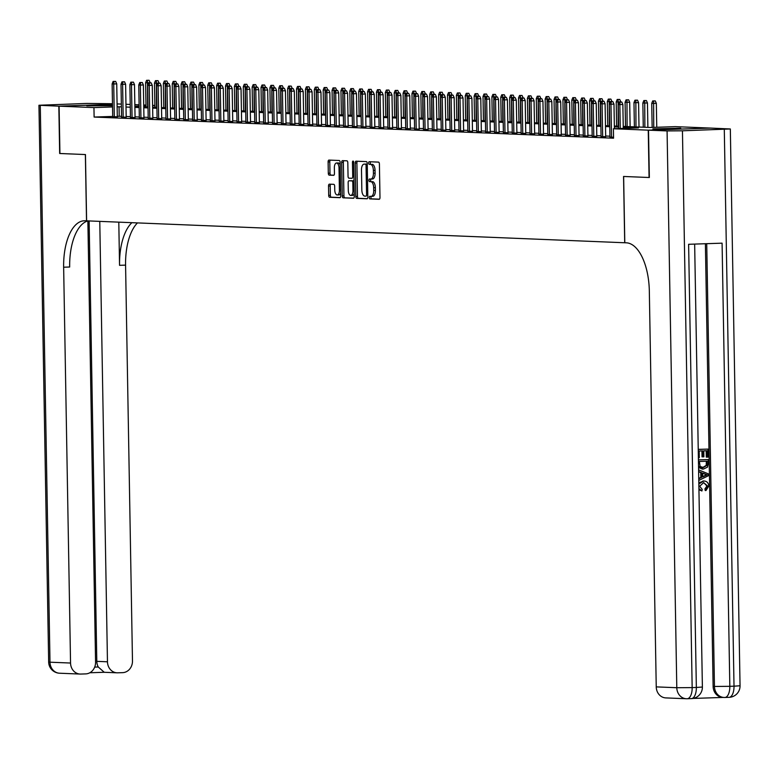 <?xml version="1.0" encoding="UTF-8"?>
<svg xmlns="http://www.w3.org/2000/svg" width="779" height="779" viewBox="0 0 779 779"><rect width="100%" height="100%" fill="white"/><g stroke="black" fill="none" stroke-linecap="round" stroke-linejoin="round"><path stroke-width="1.17" d="M369.256 197.584A1.305 0.613 -91.9 0 0 369.889 198.908L379.149 199.288A1.86 0.867 -91.9 0 0 379.178 199.288A1.86 0.867 -91.9 0 0 379.986 197.457L379.402 163.999A1.86 0.867 -91.9 0 0 378.506 162.11L369.246 161.73A1.305 0.613 -91.9 0 0 369.217 161.73A1.305 0.613 -91.9 0 0 368.652 163.006A1.305 0.613 -91.9 0 0 369.285 164.33L370.483 164.379A5.95 2.785 -91.9 0 1 373.375 170.445L373.423 173.23A5.95 2.785 -91.9 0 1 370.843 179.063A5.95 2.785 -91.9 0 1 370.746 179.063L369.548 179.014A1.305 0.613 -91.9 0 0 369.519 179.014A1.305 0.613 -91.9 0 0 368.954 180.29A1.305 0.613 -91.9 0 0 369.587 181.614L370.785 181.663A5.95 2.785 -91.9 0 1 373.677 187.729L373.725 190.514A5.95 2.785 -91.9 0 1 371.145 196.357A5.95 2.785 -91.9 0 1 371.047 196.357L369.85 196.308A1.305 0.613 -91.9 0 0 369.821 196.308A1.305 0.613 -91.9 0 0 369.256 197.584M371.271 196.347A1.305 0.613 -91.9 0 0 370.931 197.525A1.305 0.613 -91.9 0 0 371.564 198.849L379.461 199.171M370.658 161.789A1.305 0.613 -91.9 0 0 370.327 162.947A1.305 0.613 -91.9 0 0 370.96 164.272L370.483 164.379M372.158 164.32A5.95 2.785 -91.9 0 1 375.05 170.387L375.098 173.172A5.95 2.785 -91.9 0 1 372.508 179.004A5.95 2.785 -91.9 0 1 372.411 179.004L370.94 179.063A1.305 0.613 -91.9 0 0 370.629 180.231A1.305 0.613 -91.9 0 0 371.262 181.565L370.785 181.663M112.507 105.71L86.829 105.847L112.497 105.097M680.729 128.204L671.245 129.022L652.89 128.895L680.729 128.204M329.371 184.165A1.86 0.867 -91.9 0 0 329.342 184.165A1.86 0.867 -91.9 0 0 328.534 185.986L328.699 195.373A1.86 0.867 -91.9 0 0 329.605 197.262L339.887 197.681A1.86 0.867 -91.9 0 0 339.917 197.681A1.86 0.867 -91.9 0 0 340.725 195.86L340.141 162.402A1.86 0.867 -91.9 0 0 339.235 160.503L328.952 160.085A1.86 0.867 -91.9 0 0 328.923 160.085A1.86 0.867 -91.9 0 0 328.115 161.915L328.31 173.25A1.86 0.867 -91.9 0 0 329.215 175.148L333.616 175.324A1.86 0.867 -91.9 0 0 333.646 175.324A1.86 0.867 -91.9 0 0 334.454 173.503L334.357 167.875A4.976 2.327 -91.9 0 1 336.518 162.996A4.976 2.327 -91.9 0 1 339.021 168.069L339.41 190.095A4.976 2.327 -91.9 0 1 337.239 194.974A4.976 2.327 -91.9 0 1 334.746 189.91L334.678 186.23A1.86 0.867 -91.9 0 0 333.772 184.341L329.371 184.165M667.077 130.921L682.443 130.804L692.161 687.604L676.795 687.721A11.373 10.039 92.3 0 0 686.377 698.744L665.821 697.906A11.373 10.039 -87.7 0 1 656.239 686.883L676.795 687.721L667.077 130.921L648.518 130.171L649.345 177.515L623.551 176.463L624.709 242.756L86.615 220.837L85.456 154.554L59.925 153.512L59.097 106.168L112.478 104.367M649.073 177.505L648.245 130.161L613.394 128.739L638.507 127.892L623.258 127.269M112.692 116.431L94.113 117.054L613.56 138.204L613.394 128.739M94.113 117.054L93.947 107.59L59.097 106.168M355.808 196.474A1.86 0.867 -91.9 0 0 356.704 198.372L366.997 198.791A1.86 0.867 -91.9 0 0 367.026 198.791A1.86 0.867 -91.9 0 0 367.834 196.97L367.25 163.502A1.86 0.867 -91.9 0 0 366.344 161.613L356.061 161.195A1.86 0.867 -91.9 0 0 356.032 161.195A1.86 0.867 -91.9 0 0 355.224 163.015L355.808 196.474L357.473 196.415A1.86 0.867 -91.9 0 0 358.379 198.314L367.308 198.674M353.442 198.236L343.159 197.817A1.86 0.867 -91.9 0 1 342.254 195.928L341.669 162.46A1.86 0.867 -91.9 0 1 342.478 160.64A1.86 0.867 -91.9 0 1 342.507 160.64L346.908 160.815A1.86 0.867 -91.9 0 1 347.814 162.714L348.047 176.288A1.86 0.867 -91.9 0 0 348.953 178.177L351.874 178.294A1.86 0.867 -91.9 0 0 351.904 178.294A1.86 0.867 -91.9 0 0 352.712 176.473L352.468 162.344A1.305 0.613 -91.9 0 1 353.033 161.068A1.305 0.613 -91.9 0 1 353.685 162.392L354.279 196.415A1.86 0.867 -91.9 0 1 353.471 198.236A1.86 0.867 -91.9 0 1 353.442 198.236L353.5 198.236M609.947 136.977L613.55 137.25M601.067 136.617L605.673 136.676M592.186 136.247L596.802 136.306M583.305 135.887L587.921 135.945M574.425 135.527L579.04 135.585M565.544 135.166L570.16 135.225M556.664 134.806L561.279 134.864M547.783 134.446L552.399 134.504M538.912 134.085L543.518 134.144M530.032 133.725L534.637 133.784M521.151 133.355L525.767 133.413M512.27 132.995L516.886 133.053M503.39 132.634L508.005 132.693M494.509 132.274L499.125 132.333M485.629 131.914L490.244 131.972M476.748 131.554L481.364 131.612M467.877 131.193L472.483 131.252M458.997 130.823L463.602 130.882M450.116 130.463L454.732 130.521M441.235 130.103L445.851 130.161M432.355 129.742L436.97 129.801M423.474 129.382L428.09 129.441M414.594 129.022L419.209 129.08M405.713 128.662L410.329 128.72M396.842 128.301L401.448 128.36M387.961 127.931L392.567 127.99M379.081 127.571L383.687 127.629M370.2 127.211L374.816 127.269M361.32 126.85L365.935 126.909M352.439 126.49L357.055 126.549M343.558 126.13L348.174 126.188M334.678 125.77L339.293 125.828M325.797 125.4L330.413 125.458M316.926 125.039L321.532 125.098M308.046 124.679L312.652 124.737M299.165 124.319L303.781 124.377M290.285 123.958L294.9 124.017M281.404 123.598L286.02 123.657M272.523 123.238L277.139 123.296M263.643 122.878L268.258 122.936M254.762 122.507L259.378 122.566M245.891 122.147L250.497 122.206M237.011 121.787L241.617 121.845M228.13 121.427L232.746 121.485M219.25 121.066L223.865 121.125M210.369 120.706L214.985 120.764M201.488 120.346L206.104 120.404M192.608 119.985L197.223 120.044M183.727 119.615L188.343 119.674M174.856 119.255L179.462 119.314M165.976 118.895L170.582 118.953M157.095 118.535L161.711 118.593M148.214 118.174L152.83 118.233M139.334 117.814L143.949 117.872M130.453 117.454L135.069 117.512M121.573 117.084L126.188 117.142M609.928 136.189L605.663 136.013M601.047 135.828L596.782 135.653M592.167 135.468L587.911 135.293M583.296 135.108L579.031 134.933M574.415 134.748L570.15 134.572M565.535 134.377L561.269 134.212M556.654 134.017L552.389 133.842M547.773 133.657L543.508 133.482M538.893 133.297L534.628 133.121M530.012 132.936L525.747 132.761M521.132 132.576L516.866 132.401M512.261 132.216L507.996 132.041M503.38 131.855L499.115 131.68M494.499 131.485L490.234 131.32M485.619 131.125L481.354 130.95M476.738 130.765L472.473 130.59M467.858 130.405L463.593 130.229M458.977 130.044L454.712 129.869M450.096 129.684L445.831 129.509M441.226 129.324L436.961 129.148M432.345 128.954L428.08 128.788M423.464 128.593L419.199 128.428M414.584 128.233L410.319 128.058M405.703 127.873L401.438 127.698M396.823 127.513L392.558 127.337M387.942 127.152L383.677 126.977M379.061 126.792L374.796 126.617M370.181 126.432L365.926 126.256M361.31 126.062L357.045 125.896M352.429 125.701L348.164 125.526M343.549 125.341L339.284 125.166M334.668 124.981L330.403 124.806M325.788 124.621L321.523 124.445M316.907 124.26L312.642 124.085M308.026 123.9L303.761 123.725M299.146 123.53L294.89 123.364M290.275 123.17L286.01 123.004M281.394 122.809L277.129 122.634M272.514 122.449L268.249 122.274M263.633 122.089L259.368 121.913M254.752 121.728L250.487 121.553M245.872 121.368L241.607 121.193M236.991 121.008L232.726 120.833M228.111 120.638L223.855 120.472M219.24 120.278L214.975 120.102M210.359 119.917L206.094 119.742M201.479 119.557L197.214 119.382M192.598 119.197L188.333 119.021M183.717 118.836L179.452 118.661M174.837 118.476L170.572 118.301M165.956 118.116L161.691 117.941M157.076 117.746L152.811 117.58M148.205 117.386L143.94 117.21M139.324 117.025L135.059 116.85M130.444 116.665L126.179 116.49M121.563 116.305L117.298 116.275M112.692 116.723L117.308 116.782M624.709 242.756L626.306 242.814A47.373 22.172 88.1 0 1 649.326 291.064L656.239 686.883M710.185 128.087L648.245 130.161M117.084 103.919L121.349 104.084M125.964 104.279L130.229 104.444M134.845 104.639L139.11 104.814M143.725 104.999L145.985 105.087M152.606 105.36L154.865 105.457M623.239 126.393L650.222 127.493L675.325 126.646L710.185 128.068M134.874 106.509L139.139 106.684M143.755 106.869L148.02 107.044M152.635 107.229L156.9 107.405M161.516 107.59L165.781 107.765M170.397 107.96L174.662 108.125M179.277 108.32L183.532 108.495M188.148 108.68L192.413 108.856M197.029 109.041L201.294 109.216M205.909 109.401L210.174 109.576M214.79 109.761L219.055 109.936M223.67 110.121L227.935 110.297M232.551 110.491L236.816 110.657M241.432 110.852L245.697 111.027M250.312 111.212L254.577 111.387M259.183 111.572L263.448 111.748M268.064 111.933L272.329 112.108M276.944 112.293L281.209 112.468M285.825 112.653L290.09 112.828M294.705 113.013L298.97 113.189M303.586 113.383L307.851 113.549M312.467 113.744L316.732 113.919M321.347 114.104L325.612 114.279M330.228 114.464L334.483 114.64M339.099 114.825L343.364 115M347.979 115.185L352.244 115.36M356.86 115.545L361.125 115.72M365.74 115.915L370.006 116.081M374.621 116.275L378.886 116.441M383.502 116.636L387.767 116.811M392.382 116.996L396.647 117.171M401.263 117.356L405.518 117.532M410.134 117.717L414.399 117.892M419.014 118.077L423.279 118.252M427.895 118.437L432.16 118.612M436.776 118.807L441.041 118.973M445.656 119.168L449.921 119.343M454.537 119.528L458.802 119.703M463.417 119.888L467.682 120.063M472.298 120.248L476.553 120.424M481.169 120.609L485.434 120.784M490.049 120.969L494.314 121.144M498.93 121.329L503.195 121.505M507.811 121.699L512.076 121.865M516.691 122.06L520.956 122.235M525.572 122.42L529.837 122.595M534.452 122.78L538.717 122.955M543.333 123.14L547.598 123.316M552.204 123.501L556.469 123.676M561.084 123.861L565.35 124.036M569.965 124.231L574.23 124.397M578.846 124.591L583.111 124.767M587.726 124.952L591.991 125.127M596.607 125.312L600.872 125.487M605.487 125.672L609.753 125.847M614.368 126.032L618.633 126.208M154.875 105.525L152.606 105.603M146.004 105.827L143.735 105.905M139.129 106.061L134.874 106.207M121.397 106.83L117.132 106.801M112.527 106.957L93.947 107.59M618.643 127.084L614.378 126.909M609.762 126.724L605.497 126.549M600.882 126.364L596.617 126.188M592.001 125.994L587.746 125.828M583.13 125.633L578.865 125.458M574.25 125.273L569.985 125.098M565.369 124.913L561.104 124.737M556.488 124.552L552.223 124.377M547.608 124.192L543.343 124.017M538.727 123.832L534.462 123.657M529.847 123.462L525.582 123.296M520.966 123.101L516.711 122.926M512.095 122.741L507.83 122.566M503.215 122.381L498.95 122.206M494.334 122.021L490.069 121.845M485.453 121.66L481.188 121.485M476.573 121.3L472.308 121.125M467.692 120.94L463.427 120.764M458.812 120.57L454.547 120.404M449.931 120.209L445.666 120.034M441.06 119.849L436.795 119.674M432.179 119.489L427.914 119.314M423.299 119.129L419.034 118.953M414.418 118.768L410.153 118.593M405.538 118.408L401.273 118.233M396.657 118.038L392.392 117.872M387.776 117.678L383.511 117.512M378.896 117.317L374.631 117.142M370.025 116.957L365.76 116.782M361.144 116.597L356.879 116.422M352.264 116.237L347.999 116.061M343.383 115.876L339.118 115.701M334.503 115.516L330.238 115.341M325.622 115.146L321.357 114.98M316.741 114.786L312.476 114.61M307.861 114.425L303.596 114.25M298.98 114.065L294.725 113.89M290.109 113.705L285.844 113.53M281.229 113.345L276.964 113.169M272.348 112.984L268.083 112.809M263.468 112.624L259.203 112.449M254.587 112.254L250.322 112.088M245.706 111.894L241.441 111.718M236.826 111.533L232.561 111.358M227.945 111.173L223.69 110.998M219.074 110.813L214.809 110.637M210.194 110.452L205.929 110.277M201.313 110.092L197.048 109.917M192.432 109.722L188.167 109.557M183.552 109.362L179.287 109.187M174.671 109.002L170.406 108.826M165.791 108.641L161.526 108.466M156.91 108.281L152.645 108.106M148.039 107.921L143.774 107.745M139.159 107.56L134.894 107.385M130.278 107.2L126.013 107.025M119.226 116.207L119.06 106.742M371.242 196.347L372.713 196.298A5.95 2.785 -91.9 0 0 372.81 196.298A5.95 2.785 -91.9 0 0 375.4 190.465L373.725 190.514M372.459 181.614A5.95 2.785 -91.9 0 1 375.351 187.671L375.4 190.465M357.425 161.243A1.86 0.867 -91.9 0 0 356.889 162.957L357.473 196.415M365.984 196.152A1.305 0.613 -91.9 0 0 366.013 196.152A1.305 0.613 -91.9 0 0 366.578 194.867L366.062 165.499A1.305 0.613 -91.9 0 0 365.429 164.174L364.163 164.126A5.95 2.785 -91.9 0 0 364.066 164.126A5.95 2.785 -91.9 0 0 361.485 169.958L361.836 190.037A5.95 2.785 -91.9 0 0 364.728 196.094L365.984 196.152M367.26 164.165A1.305 0.613 -91.9 0 0 367.104 164.116L365.429 164.174M365.643 164.067A5.95 2.785 -91.9 0 1 365.74 164.067A5.95 2.785 -91.9 0 1 365.838 164.067L367.104 164.116M353.754 198.129L343.159 197.817M343.87 160.698A1.86 0.867 -91.9 0 0 343.344 162.402L343.928 195.87A1.86 0.867 -91.9 0 0 344.824 197.759M348.291 190.368A4.976 2.327 -91.9 0 0 350.793 195.432A4.976 2.327 -91.9 0 0 352.955 190.553L352.819 182.792A1.86 0.867 -91.9 0 0 351.913 180.903L349.002 180.777A1.86 0.867 -91.9 0 0 348.963 180.777A1.86 0.867 -91.9 0 0 348.155 182.607L348.291 190.368M350.793 195.432L352.468 195.373A4.976 2.327 -91.9 0 0 354.231 193.435M354.007 181.088A1.86 0.867 -91.9 0 0 353.588 180.845L351.913 180.903M350.608 180.728A1.86 0.867 -91.9 0 1 350.638 180.728A1.86 0.867 -91.9 0 0 350.638 180.728L353.588 180.845M337.239 194.974L338.914 194.916A4.976 2.327 -91.9 0 0 340.676 192.978M340.189 165.041A4.976 2.327 -91.9 0 0 338.193 162.947L336.518 162.996M330.315 160.143A1.86 0.867 -91.9 0 0 329.79 161.857L329.984 173.191A1.86 0.867 -91.9 0 0 330.89 175.09L333.928 175.217M330.734 184.214A1.86 0.867 -91.9 0 0 330.208 185.928L330.374 195.315A1.86 0.867 -91.9 0 0 331.279 197.214L340.199 197.574M655.266 100.9L652.705 100.919L655.266 100.9L656.337 103.354L651.731 103.393L652.15 127.425M653.6 100.958L653.747 127.376M656.337 103.354L656.755 127.269M651.731 103.393L652.705 100.919M623.278 128.408L622.859 104.483L619.85 104.59L620.269 128.506M620.123 102.088L621.798 102.03L619.227 102.049L620.123 102.088L619.85 104.59L618.253 104.522L618.672 128.564M622.859 104.483L621.798 102.03M619.227 102.049L618.253 104.522M698.841 484.032L703.622 481.013C706.709 480.984 708.432 482.678 708.793 486.077L705.949 490.556L705.618 488.969L707.634 486.047L703.661 482.62L699.649 486.271L702.22 489.378L701.918 490.984L698.948 489.679M698.821 482.805L703.797 481.013M705.949 490.556L705.238 490.527L704.907 488.939L706.923 486.018L703.729 482.62M698.744 478.384L700.847 477.43L700.759 472.59L698.627 471.772M698.237 449.366L708.014 449.094L708.15 457.107L706.29 457.117L706.173 450.759M706.991 457.146L706.884 450.729L703.797 450.837L703.895 456.806L702.736 456.854L702.025 456.825L701.928 450.905M692.95 698.442L723.029 697.429M687.409 698.734L691.216 698.607A11.373 5.317 -91.9 0 0 691.401 698.607L687.224 698.744A11.373 5.317 88.1 0 1 687.029 698.744A11.373 10.039 92.3 0 1 686.377 698.744A11.373 11.373 0 0 0 687.224 698.744A11.373 5.317 88.1 0 0 692.161 687.604L696.348 687.458L688.617 244.294L722.084 243.165L729.826 686.328L714.45 686.445A11.373 10.039 92.3 0 0 724.032 697.468L722.698 697.419A11.373 10.039 -87.7 0 1 713.126 686.396L714.45 686.445L706.728 243.681M705.394 243.73L713.126 686.396M702.434 469.046L698.559 467.517M698.422 459.853L708.199 459.581L708.267 463.466L707.468 467.157L703.398 469.075L698.529 466.173M649.345 177.515L623.638 176.473L624.797 242.756M682.443 130.804L730.332 128.973L710.448 128.077L648.518 130.171M702.736 456.854L702.639 450.875L699.162 450.992L699.279 457.692L698.383 457.721M698.237 449.425L708.014 449.094M698.422 459.912L708.199 459.581M699.338 461.48L700.136 466.485L703.388 467.468L706.933 465.414L707.069 461.226L699.338 461.48M702.785 467.468L706.222 465.384L706.358 461.246M706.933 465.414L706.222 465.384M707.108 463.524L706.397 463.495M698.753 478.734L701.558 477.459L701.47 472.619L698.627 471.529M698.597 469.844L708.452 473.905L708.481 475.706L698.782 480.429M705.433 474.129L702.639 473.057L702.707 476.943L707.303 474.839L702.639 473.301M701.47 472.619L700.759 472.59M701.558 477.459L700.847 477.43M702.697 476.592L706.592 474.81L704.722 474.099M707.303 474.839L706.592 474.81M707.634 486.047L706.923 486.018M705.618 488.969L704.907 488.939M703.456 480.994L702.911 480.984M701.918 490.984L698.929 488.579M59.925 153.492L85.369 154.554L86.527 220.837L85.018 220.778A47.373 22.172 -91.9 0 0 84.239 220.769A47.373 22.172 -91.9 0 0 63.644 267.216L70.548 663.036A11.373 10.039 92.3 0 0 80.13 674.059A11.373 10.039 92.3 0 0 80.792 674.059L85.729 673.893A11.373 10.039 92.3 0 0 95.574 662.189L87.871 220.924M112.468 103.724L86.839 103.432L38.95 105.262L58.834 106.158L59.662 153.502M112.478 104.347L58.834 106.158M99.77 221.372L107.463 661.79A11.373 10.039 92.3 0 0 117.035 672.813A11.373 10.039 92.3 0 0 117.697 672.813L122.634 672.647A11.373 10.039 92.3 0 0 132.479 660.943L125.575 265.123A47.373 22.172 -91.9 0 1 137.464 222.911M131.885 222.687A47.373 22.172 -91.9 0 0 119.547 265.327L118.797 222.151M94.687 667.106L98.251 666.99A11.373 10.039 -87.7 0 1 96.8 661.352L107.463 661.79M89.118 220.944L96.8 661.352M87.998 220.895A47.373 22.172 -91.9 0 0 69.672 267.012L63.644 267.216M98.251 666.99L104.23 672.277M646.395 100.54L643.834 100.559L646.395 100.54L647.456 102.994L642.85 103.032L643.269 127.211M644.72 100.598L644.866 127.279M647.456 102.994L647.885 127.396M642.85 103.032L643.834 100.559M637.514 100.179L634.953 100.199L637.514 100.179L638.576 102.633L633.97 102.662L634.388 126.85M635.839 100.228L635.985 126.919M638.576 102.633L639.004 127.035M633.97 102.662L634.953 100.199M628.634 99.819L626.073 99.839L628.634 99.819L629.695 102.273L625.089 102.302L625.508 126.49M626.959 99.868L627.105 126.558M629.695 102.273L630.123 126.675M625.089 102.302L626.073 99.839M619.753 99.449L617.192 99.478L619.753 99.449L620.824 101.903L616.208 101.942L616.627 126.13M618.078 99.508L618.234 126.188M616.208 101.942L617.192 99.478M614.407 128.701L613.979 104.123L610.97 104.22L611.544 137.221M611.242 101.728L612.917 101.669L610.356 101.689L611.242 101.728L610.97 104.22L609.373 104.162L609.947 137.153M613.979 104.123L612.917 101.669M610.356 101.689L609.373 104.162M605.682 136.851L605.098 103.763L602.089 103.86L602.664 136.861M602.362 101.367L604.037 101.309L601.476 101.328L602.362 101.367L602.089 103.86L600.492 103.802L601.067 136.792M605.098 103.763L604.037 101.309M601.476 101.328L600.492 103.802M596.802 136.491L596.227 103.403L593.209 103.5L593.783 136.5M593.481 101.007L595.156 100.949L592.595 100.968L593.481 101.007L593.209 103.5L591.612 103.441L592.186 136.432M596.227 103.403L595.156 100.949M592.595 100.968L591.612 103.441M587.921 136.13L587.347 103.042L584.328 103.14L584.902 136.14M584.601 100.637L586.275 100.588L583.714 100.608L584.601 100.637L584.328 103.14L582.731 103.071L583.305 136.072M587.347 103.042L586.275 100.588M583.714 100.608L582.731 103.071M610.872 99.089L608.311 99.108L610.872 99.089L611.943 101.543L607.328 101.582L607.756 125.77M609.197 99.147L609.353 125.828M607.328 101.582L608.311 99.108M579.04 135.77L578.466 102.682L575.447 102.779L576.032 135.78M575.72 100.277L577.395 100.228L574.834 100.248L575.72 100.277L575.447 102.779L573.85 102.711L574.425 135.712M578.466 102.682L577.395 100.228M574.834 100.248L573.85 102.711M601.992 98.729L599.431 98.748L601.992 98.729L603.063 101.182L598.447 101.221L598.876 125.4M600.317 98.787L600.473 125.468M598.447 101.221L599.431 98.748M570.16 135.41L569.585 102.312L566.576 102.419L567.151 135.41M566.839 99.916L568.514 99.858L565.953 99.878L566.839 99.916L566.576 102.419L564.97 102.351L565.554 135.351M569.585 102.312L568.514 99.858M565.953 99.878L564.97 102.351M593.111 98.368L590.55 98.388L593.111 98.368L594.182 100.822L589.567 100.861L589.995 125.039M591.436 98.427L591.592 125.107M589.567 100.861L590.55 98.388M561.279 135.049L560.705 101.952L557.696 102.059L558.27 135.049M557.968 99.556L559.634 99.498L557.073 99.517L557.968 99.556L557.696 102.059L556.099 101.991L556.673 134.991M560.705 101.952L559.634 99.498M557.073 99.517L556.099 101.991M584.231 98.008L581.67 98.027L584.231 98.008L585.302 100.462L580.696 100.501L581.115 124.679M582.565 98.066L582.711 124.747M580.696 100.501L581.67 98.027M552.408 134.689L551.824 101.591L548.815 101.698L549.39 134.689M549.088 99.196L550.763 99.137L548.192 99.157L549.088 99.196L548.815 101.698L547.218 101.63L547.793 134.631M551.824 101.591L550.763 99.137M548.192 99.157L547.218 101.63M575.36 97.648L572.789 97.667L575.36 97.648L576.421 100.102L571.815 100.14L572.234 124.319M573.685 97.706L573.831 124.387M571.815 100.14L572.789 97.667M543.528 134.319L542.944 101.231L539.935 101.328L540.509 134.329M540.207 98.836L541.882 98.777L539.321 98.797L540.207 98.836L539.935 101.328L538.338 101.27L538.912 134.261M542.944 101.231L541.882 98.777M539.321 98.797L538.338 101.27M566.479 97.287L563.918 97.307L566.479 97.287L567.54 99.741L562.935 99.77L563.353 123.958M564.804 97.336L564.95 124.027M562.935 99.77L563.918 97.307M534.647 133.959L534.063 100.871L531.054 100.968L531.629 133.969M531.327 98.475L533.002 98.417L530.441 98.436L531.327 98.475L531.054 100.968L529.457 100.91L530.032 133.9M534.063 100.871L533.002 98.417M530.441 98.436L529.457 100.91M557.598 96.917L555.038 96.947L557.598 96.917L558.66 99.371L554.054 99.41L554.473 123.598M555.924 96.976L556.07 123.657M554.054 99.41L555.038 96.947M525.767 133.599L525.192 100.51L522.173 100.608L522.748 133.608M522.446 98.115L524.121 98.057L521.56 98.076L522.446 98.115L522.173 100.608L520.576 100.54L521.151 133.54M525.192 100.51L524.121 98.057M521.56 98.076L520.576 100.54M548.718 96.557L546.157 96.577L548.718 96.557L549.789 99.011L545.173 99.05L545.592 123.238M547.043 96.615L547.199 123.296M545.173 99.05L546.157 96.577M516.886 133.238L516.311 100.15L513.293 100.248L513.867 133.248M513.565 97.745L515.24 97.696L512.679 97.716L513.565 97.745L513.293 100.248L511.696 100.179L512.27 133.18M516.311 100.15L515.24 97.696M512.679 97.716L511.696 100.179M539.837 96.197L537.276 96.216L539.837 96.197L540.908 98.651L536.293 98.69L536.721 122.878M538.162 96.255L538.318 122.936M536.293 98.69L537.276 96.216M508.005 132.878L507.431 99.78L504.412 99.887L504.996 132.888M504.685 97.385L506.36 97.326L503.799 97.356L504.685 97.385L504.412 99.887L502.815 99.819L503.39 132.82M507.431 99.78L506.36 97.326M503.799 97.356L502.815 99.819M530.957 95.836L528.396 95.856L530.957 95.836L532.028 98.29L527.412 98.329L527.841 122.507M529.282 95.895L529.438 122.576M527.412 98.329L528.396 95.856M499.125 132.518L498.55 99.42L495.541 99.527L496.116 132.518M495.804 97.024L497.479 96.966L494.918 96.986L495.804 97.024L495.541 99.527L493.935 99.459L494.519 132.459M498.55 99.42L497.479 96.966M494.918 96.986L493.935 99.459M522.076 95.476L519.515 95.496L522.076 95.476L523.147 97.93L518.532 97.969L518.96 122.147M520.401 95.535L520.557 122.215M518.532 97.969L519.515 95.496M490.244 132.157L489.67 99.06L486.661 99.167L487.235 132.157M486.924 96.664L488.599 96.606L486.038 96.625L486.924 96.664L486.661 99.167L485.054 99.099L485.638 132.099M489.67 99.06L488.599 96.606M486.038 96.625L485.054 99.099M513.195 95.116L510.635 95.135L513.195 95.116L514.267 97.57L509.661 97.609L510.079 121.787M511.53 95.174L511.676 121.855M509.661 97.609L510.635 95.135M481.364 131.787L480.789 98.699L477.78 98.806L478.355 131.797M478.053 96.304L479.728 96.245L477.157 96.265L478.053 96.304L477.78 98.806L476.183 98.738L476.758 131.729M480.789 98.699L479.728 96.245M477.157 96.265L476.183 98.738M504.325 94.756L501.754 94.775L504.325 94.756L505.386 97.209L500.78 97.239L501.199 121.427M502.65 94.814L502.796 121.495M500.78 97.239L501.754 94.775M472.493 131.427L471.908 98.339L468.9 98.436L469.474 131.437M469.172 95.944L470.847 95.885L468.286 95.905L469.172 95.944L468.9 98.436L467.303 98.378L467.877 131.369M471.908 98.339L470.847 95.885M468.286 95.905L467.303 98.378M495.444 94.395L492.883 94.415L495.444 94.395L496.505 96.849L491.9 96.878L492.318 121.066M493.769 94.444L493.915 121.135M491.9 96.878L492.883 94.415M463.612 131.067L463.028 97.979L460.019 98.076L460.593 131.076M460.292 95.583L461.966 95.525L459.406 95.544L460.292 95.583L460.019 98.076L458.422 98.018L458.997 131.008M463.028 97.979L461.966 95.525M459.406 95.544L458.422 98.018M486.563 94.025L484.002 94.055L486.563 94.025L487.625 96.479L483.019 96.518L483.438 120.706M484.889 94.084L485.035 120.764M483.019 96.518L484.002 94.055M454.732 130.706L454.157 97.618L451.138 97.716L451.713 130.716M451.411 95.213L453.086 95.165L450.525 95.184L451.411 95.213L451.138 97.716L449.541 97.648L450.116 130.648M454.157 97.618L453.086 95.165M450.525 95.184L449.541 97.648M477.683 93.665L475.122 93.684L477.683 93.665L478.754 96.119L474.138 96.158L474.557 120.346M476.008 93.723L476.154 120.404M474.138 96.158L475.122 93.684M445.851 130.346L445.276 97.258L442.258 97.356L442.832 130.356M442.53 94.853L444.205 94.804L441.644 94.824L442.53 94.853L442.258 97.356L440.661 97.287L441.235 130.288M445.276 97.258L444.205 94.804M441.644 94.824L440.661 97.287M468.802 93.305L466.241 93.324L468.802 93.305L469.873 95.759L465.258 95.798L465.676 119.976M467.127 93.363L467.283 120.044M465.258 95.798L466.241 93.324M436.97 129.986L436.396 96.888L433.377 96.995L433.961 129.996M433.65 94.493L435.325 94.434L432.764 94.454L433.65 94.493L433.377 96.995L431.78 96.927L432.355 129.927M436.396 96.888L435.325 94.434M432.764 94.454L431.78 96.927M459.922 92.944L457.361 92.964L459.922 92.944L460.993 95.398L456.377 95.437L456.806 119.615M458.247 93.003L458.403 119.684M456.377 95.437L457.361 92.964M428.09 129.626L427.515 96.528L424.497 96.635L425.081 129.626M424.769 94.132L426.444 94.074L423.883 94.093L424.769 94.132L424.497 96.635L422.9 96.567L423.474 129.567M427.515 96.528L426.444 94.074M423.883 94.093L422.9 96.567M451.041 92.584L448.48 92.604L451.041 92.584L452.112 95.038L447.497 95.077L447.925 119.255M449.366 92.643L449.522 119.323M447.497 95.077L448.48 92.604M419.209 129.265L418.635 96.168L415.626 96.275L416.2 129.265M415.889 93.772L417.563 93.714L415.003 93.733L415.889 93.772L415.626 96.275L414.019 96.206L414.603 129.207M418.635 96.168L417.563 93.714M415.003 93.733L414.019 96.206M442.16 92.224L439.599 92.243L442.16 92.224L443.232 94.678L438.616 94.717L439.044 118.895M440.486 92.282L440.641 118.963M438.616 94.717L439.599 92.243M410.329 128.895L409.754 95.807L406.745 95.905L407.32 128.905M407.018 93.412L408.683 93.353L406.122 93.373L407.018 93.412L406.745 95.905L405.148 95.846L405.723 128.837M409.754 95.807L408.683 93.353M406.122 93.373L405.148 95.846M433.29 91.864L430.719 91.883L433.29 91.864L434.351 94.317L429.745 94.347L430.164 118.535M431.615 91.912L431.761 118.603M429.745 94.347L430.719 91.883M424.409 91.503L421.848 91.523L424.409 91.503L425.47 93.957L420.864 93.986L421.283 118.174M422.734 91.552L422.88 118.233M420.864 93.986L421.848 91.523M415.528 91.133L412.967 91.153L415.528 91.133L416.59 93.587L411.984 93.626L412.403 117.814M413.853 91.192L414 117.872M411.984 93.626L412.967 91.153M401.458 128.535L400.873 95.447L397.865 95.544L398.439 128.545M398.137 93.052L399.812 92.993L397.251 93.013L398.137 93.052L397.865 95.544L396.268 95.486L396.842 128.477M400.873 95.447L399.812 92.993M397.251 93.013L396.268 95.486M392.577 128.175L391.993 95.087L388.984 95.184L389.558 128.184M389.257 92.691L390.931 92.633L388.37 92.652L389.257 92.691L388.984 95.184L387.387 95.126L387.961 128.116M391.993 95.087L390.931 92.633M388.37 92.652L387.387 95.126M383.696 127.814L383.112 94.726L380.103 94.824L380.678 127.824M380.376 92.321L382.051 92.273L379.49 92.292L380.376 92.321L380.103 94.824L378.506 94.756L379.081 127.756M383.112 94.726L382.051 92.273M379.49 92.292L378.506 94.756M406.648 90.773L404.087 90.792L406.648 90.773L407.719 93.227L403.103 93.266L403.522 117.454M404.973 90.831L405.119 117.512M403.103 93.266L404.087 90.792M374.816 127.454L374.241 94.356L371.223 94.463L371.797 127.464M371.495 91.961L373.17 91.903L370.609 91.932L371.495 91.961L371.223 94.463L369.626 94.395L370.2 127.396M374.241 94.356L373.17 91.903M370.609 91.932L369.626 94.395M397.767 90.413L395.206 90.432L397.767 90.413L398.838 92.867L394.223 92.905L394.641 117.084M396.092 90.471L396.248 117.152M394.223 92.905L395.206 90.432M365.935 127.094L365.361 93.996L362.342 94.103L362.917 127.094M362.615 91.601L364.29 91.542L361.729 91.562L362.615 91.601L362.342 94.103L360.745 94.035L361.32 127.035M365.361 93.996L364.29 91.542M361.729 91.562L360.745 94.035M388.887 90.052L386.326 90.072L388.887 90.052L389.958 92.506L385.342 92.545L385.771 116.723M387.212 90.111L387.367 116.792M385.342 92.545L386.326 90.072M357.055 126.734L356.48 93.636L353.462 93.743L354.046 126.734M353.734 91.24L355.409 91.182L352.848 91.201L353.734 91.24L353.462 93.743L351.865 93.675L352.439 126.675M356.48 93.636L355.409 91.182M352.848 91.201L351.865 93.675M380.006 89.692L377.445 89.712L380.006 89.692L381.077 92.146L376.461 92.185L376.89 116.363M378.331 89.751L378.487 116.431M376.461 92.185L377.445 89.712M348.174 126.373L347.6 93.276L344.591 93.383L345.165 126.373M344.854 90.88L346.528 90.822L343.967 90.841L344.854 90.88L344.591 93.383L342.984 93.314L343.568 126.315M347.6 93.276L346.528 90.822M343.967 90.841L342.984 93.314M371.125 89.332L368.564 89.351L371.125 89.332L372.196 91.786L367.581 91.825L368.009 116.003M369.45 89.39L369.606 116.071M367.581 91.825L368.564 89.351M339.293 126.003L338.719 92.915L335.71 93.013L336.285 126.013M335.983 90.52L337.648 90.461L335.087 90.481L335.983 90.52L335.71 93.013L334.113 92.954L334.688 125.945M338.719 92.915L337.648 90.461M335.087 90.481L334.113 92.954M362.245 88.972L359.684 88.991L362.245 88.972L363.316 91.425L358.71 91.455L359.129 115.643M360.58 89.02L360.726 115.711M358.71 91.455L359.684 88.991M330.423 125.643L329.838 92.555L326.829 92.652L327.404 125.653M327.102 90.16L328.777 90.101L326.206 90.121L327.102 90.16L326.829 92.652L325.233 92.594L325.807 125.585M329.838 92.555L328.777 90.101M326.206 90.121L325.233 92.594M353.374 88.602L350.813 88.631L353.374 88.602L354.435 91.055L349.829 91.094L350.248 115.282M351.699 88.66L351.845 115.341M349.829 91.094L350.813 88.631M321.542 125.283L320.958 92.195L317.949 92.292L318.523 125.292M318.221 89.789L319.896 89.741L317.335 89.76L318.221 89.789L317.949 92.292L316.352 92.224L316.926 125.224M320.958 92.195L319.896 89.741M317.335 89.76L316.352 92.224M344.493 88.241L341.932 88.261L344.493 88.241L345.555 90.695L340.949 90.734L341.368 114.922M342.818 88.3L342.964 114.98M340.949 90.734L341.932 88.261M312.661 124.922L312.077 91.834L309.068 91.932L309.643 124.932M309.341 89.429L311.016 89.381L308.455 89.4L309.341 89.429L309.068 91.932L307.471 91.864L308.046 124.864M312.077 91.834L311.016 89.381M308.455 89.4L307.471 91.864M335.613 87.881L333.052 87.9L335.613 87.881L336.674 90.335L332.068 90.374L332.487 114.552M333.938 87.939L334.084 114.62M332.068 90.374L333.052 87.9M303.781 124.562L303.206 91.464L300.188 91.571L300.762 124.572M300.46 89.069L302.135 89.01L299.574 89.04L300.46 89.069L300.188 91.571L298.591 91.503L299.165 124.504M303.206 91.464L302.135 89.01M299.574 89.04L298.591 91.503M326.732 87.521L324.171 87.54L326.732 87.521L327.803 89.975L323.188 90.013L323.606 114.192M325.057 87.579L325.213 114.26M323.188 90.013L324.171 87.54M294.9 124.202L294.326 91.104L291.307 91.211L291.882 124.202M291.58 88.709L293.255 88.65L290.694 88.67L291.58 88.709L291.307 91.211L289.71 91.143L290.285 124.143M294.326 91.104L293.255 88.65M290.694 88.67L289.71 91.143M317.851 87.16L315.291 87.18L317.851 87.16L318.923 89.614L314.307 89.653L314.735 113.831M316.177 87.219L316.332 113.9M314.307 89.653L315.291 87.18M286.02 123.842L285.445 90.744L282.426 90.851L283.011 123.842M282.699 88.348L284.374 88.29L281.813 88.309L282.699 88.348L282.426 90.851L280.829 90.783L281.404 123.783M285.445 90.744L284.374 88.29M281.813 88.309L280.829 90.783M308.971 86.8L306.41 86.82L308.971 86.8L310.042 89.254L305.426 89.293L305.855 113.471M307.296 86.859L307.452 113.539M305.426 89.293L306.41 86.82M277.139 123.471L276.564 90.383L273.556 90.481L274.13 123.481M273.818 87.988L275.493 87.93L272.932 87.949L273.818 87.988L273.556 90.481L271.949 90.422L272.533 123.413M276.564 90.383L275.493 87.93M272.932 87.949L271.949 90.422M300.09 86.44L297.529 86.459L300.09 86.44L301.161 88.894L296.546 88.923L296.974 113.111M298.415 86.488L298.571 113.179M296.546 88.923L297.529 86.459M268.258 123.111L267.684 90.023L264.675 90.121L265.249 123.121M264.948 87.628L266.613 87.569L264.052 87.589L264.948 87.628L264.675 90.121L263.078 90.062L263.653 123.053M267.684 90.023L266.613 87.569M264.052 87.589L263.078 90.062M291.21 86.08L288.649 86.099L291.21 86.08L292.281 88.533L287.675 88.563L288.094 112.751M289.545 86.128L289.691 112.809M287.675 88.563L288.649 86.099M259.388 122.751L258.803 89.663L255.794 89.76L256.369 122.761M256.067 87.267L257.742 87.209L255.171 87.229L256.067 87.267L255.794 89.76L254.197 89.702L254.772 122.692M258.803 89.663L257.742 87.209M255.171 87.229L254.197 89.702M282.339 85.709L279.768 85.739L282.339 85.709L283.4 88.163L278.794 88.202L279.213 112.39M280.664 85.768L280.81 112.449M278.794 88.202L279.768 85.739M250.507 122.391L249.923 89.303L246.914 89.4L247.488 122.4M247.186 86.897L248.861 86.849L246.3 86.868L247.186 86.897L246.914 89.4L245.317 89.332L245.891 122.332M249.923 89.303L248.861 86.849M246.3 86.868L245.317 89.332M273.458 85.349L270.897 85.369L273.458 85.349L274.52 87.803L269.914 87.842L270.332 112.03M271.783 85.408L271.929 112.088M269.914 87.842L270.897 85.369M241.626 122.03L241.042 88.933L238.033 89.04L238.608 122.04M238.306 86.537L239.981 86.479L237.42 86.508L238.306 86.537L238.033 89.04L236.436 88.972L237.011 121.972M241.042 88.933L239.981 86.479M237.42 86.508L236.436 88.972M264.578 84.989L262.017 85.008L264.578 84.989L265.639 87.443L261.033 87.482L261.452 111.66M262.903 85.047L263.049 111.728M261.033 87.482L262.017 85.008M232.746 121.67L232.171 88.572L229.153 88.679L229.727 121.67M229.425 86.177L231.1 86.118L228.539 86.138L229.425 86.177L229.153 88.679L227.556 88.611L228.13 121.612M232.171 88.572L231.1 86.118M228.539 86.138L227.556 88.611M255.697 84.629L253.136 84.648L255.697 84.629L256.768 87.082L252.153 87.121L252.571 111.3M254.022 84.687L254.178 111.368M252.153 87.121L253.136 84.648M223.865 121.31L223.291 88.212L220.272 88.319L220.847 121.31M220.545 85.817L222.219 85.758L219.659 85.778L220.545 85.817L220.272 88.319L218.675 88.251L219.25 121.251M223.291 88.212L222.219 85.758M219.659 85.778L218.675 88.251M246.816 84.268L244.255 84.288L246.816 84.268L247.888 86.722L243.272 86.761L243.7 110.939M245.142 84.327L245.297 111.008M243.272 86.761L244.255 84.288M214.985 120.949L214.41 87.852L211.391 87.959L211.976 120.949M211.664 85.456L213.339 85.398L210.778 85.417L211.664 85.456L211.391 87.959L209.794 87.891L210.369 120.891M214.41 87.852L213.339 85.398M210.778 85.417L209.794 87.891M237.936 83.908L235.375 83.928L237.936 83.908L239.007 86.362L234.391 86.401L234.82 110.579M236.261 83.966L236.417 110.647M234.391 86.401L235.375 83.928M206.104 120.579L205.529 87.491L202.521 87.589L203.095 120.589M202.783 85.096L204.458 85.038L201.897 85.057L202.783 85.096L202.521 87.589L200.914 87.53L201.498 120.521M205.529 87.491L204.458 85.038M201.897 85.057L200.914 87.53M229.055 83.548L226.494 83.567L229.055 83.548L230.126 86.002L225.511 86.031L225.939 110.219M227.38 83.596L227.536 110.287M225.511 86.031L226.494 83.567M197.223 120.219L196.649 87.131L193.64 87.229L194.214 120.229M193.913 84.736L195.578 84.677L193.017 84.697L193.913 84.736L193.64 87.229L192.033 87.17L192.617 120.161M196.649 87.131L195.578 84.677M193.017 84.697L192.033 87.17M220.175 83.178L217.614 83.207L220.175 83.178L221.246 85.632L216.64 85.671L217.059 109.858M218.51 83.236L218.656 109.917M216.64 85.671L217.614 83.207M188.343 119.859L187.768 86.771L184.759 86.868L185.334 119.869M185.032 84.375L186.707 84.317L184.136 84.336L185.032 84.375L184.759 86.868L183.162 86.8L183.737 119.8M187.768 86.771L186.707 84.317M184.136 84.336L183.162 86.8M211.304 82.817L208.733 82.837L211.304 82.817L212.365 85.271L207.759 85.31L208.178 109.498M209.629 82.876L209.775 109.557M207.759 85.31L208.733 82.837M179.472 119.499L178.888 86.411L175.879 86.508L176.453 119.508M176.151 84.005L177.826 83.957L175.265 83.976L176.151 84.005L175.879 86.508L174.282 86.44L174.856 119.44M178.888 86.411L177.826 83.957M175.265 83.976L174.282 86.44M202.423 82.457L199.862 82.477L202.423 82.457L203.485 84.911L198.879 84.95L199.297 109.128M200.748 82.516L200.894 109.196M198.879 84.95L199.862 82.477M170.591 119.138L170.007 86.041L166.998 86.148L167.573 119.148M167.271 83.645L168.946 83.587L166.385 83.616L167.271 83.645L166.998 86.148L165.401 86.08L165.976 119.08M170.007 86.041L168.946 83.587M166.385 83.616L165.401 86.08M193.543 82.097L190.982 82.116L193.543 82.097L194.604 84.551L189.998 84.59L190.417 108.768M191.868 82.155L192.014 108.836M189.998 84.59L190.982 82.116M161.711 118.778L161.136 85.68L158.118 85.787L158.692 118.778M158.39 83.285L160.065 83.226L157.504 83.246L158.39 83.285L158.118 85.787L156.521 85.719L157.095 118.72M161.136 85.68L160.065 83.226M157.504 83.246L156.521 85.719M184.662 81.737L182.101 81.756L184.662 81.737L185.733 84.19L181.118 84.229L181.536 108.408M182.987 81.795L183.133 108.476M181.118 84.229L182.101 81.756M152.83 118.418L152.256 85.32L149.237 85.427L149.811 118.418M149.51 82.925L151.184 82.866L148.623 82.886L149.51 82.925L149.237 85.427L147.64 85.359L148.214 118.359M152.256 85.32L151.184 82.866M148.623 82.886L147.64 85.359M175.781 81.376L173.22 81.396L175.781 81.376L176.852 83.83L172.237 83.869L172.656 108.047M174.107 81.435L174.262 108.115M172.237 83.869L173.22 81.396M143.949 118.048L143.375 84.96L140.356 85.067L140.941 118.057M140.629 82.564L142.304 82.506L139.743 82.525L140.629 82.564L140.356 85.067L138.759 84.999L139.334 117.989M143.375 84.96L142.304 82.506M139.743 82.525L138.759 84.999M166.901 81.016L164.34 81.035L166.901 81.016L167.972 83.47L163.356 83.499L163.785 107.687M165.226 81.074L165.382 107.755M163.356 83.499L164.34 81.035M135.069 117.687L134.494 84.599L131.476 84.697L132.06 117.697M131.748 82.204L133.423 82.146L130.862 82.165L131.748 82.204L131.476 84.697L129.879 84.638L130.453 117.629M134.494 84.599L133.423 82.146M130.862 82.165L129.879 84.638M158.02 80.656L155.459 80.675L158.02 80.656L159.091 83.11L154.476 83.139L154.904 107.327M156.345 80.704L156.501 107.395M154.476 83.139L155.459 80.675M126.188 117.327L125.614 84.239L122.605 84.336L123.179 117.337M122.868 81.844L124.543 81.785L121.982 81.805L122.868 81.844L122.605 84.336L120.998 84.278L121.582 117.269M125.614 84.239L124.543 81.785M121.982 81.805L120.998 84.278M149.14 80.286L146.579 80.315L149.14 80.286L150.211 82.74L145.595 82.778L146.024 106.966M147.474 80.344L147.62 107.025M145.595 82.778L146.579 80.315M117.308 116.967L116.733 83.879L113.724 83.976L114.299 116.977M113.997 81.474L115.662 81.425L113.101 81.444L113.997 81.474L113.724 83.976L112.127 83.908L112.702 116.908M116.733 83.879L115.662 81.425M113.101 81.444L112.127 83.908M371.564 198.849L369.889 198.908M370.96 164.272L369.285 164.33M371.262 181.565L369.587 181.614M375.351 187.671L373.677 187.729M375.098 173.172L373.423 173.23M375.05 170.387L373.375 170.445M356.889 162.957L355.224 163.015M358.379 198.314L356.704 198.372M367.795 194.828L366.578 194.867M367.279 165.46L366.062 165.499M365.838 164.067L364.163 164.126M343.928 195.87L342.254 195.928M343.344 162.402L341.669 162.46M353.929 176.434L352.712 176.473M353.685 162.305L352.468 162.344M354.172 190.514L352.955 190.553M354.036 182.753L352.819 182.792M340.627 190.057L339.41 190.095M340.238 168.03L339.021 168.069M330.89 175.09L329.215 175.148M329.984 173.191L328.31 173.25M329.79 161.857L328.115 161.915M331.279 197.214L329.605 197.262M330.374 195.315L328.699 195.373M330.208 185.928L328.534 185.986M725.064 697.458L728.881 697.332A11.373 5.317 -91.9 0 0 729.066 697.332L724.879 697.478A11.373 5.317 88.1 0 1 724.694 697.468A11.373 10.039 92.3 0 1 724.032 697.468A11.373 11.373 0 0 0 724.879 697.478A11.373 5.317 88.1 0 0 729.826 686.328L734.013 686.182L724.295 129.392M740.05 685.773L734.013 686.182A11.373 5.317 -91.9 0 1 729.066 697.332A11.373 11.373 0 0 0 740.05 685.773L730.332 128.973M702.385 687.039L696.348 687.458A11.373 5.317 -91.9 0 1 691.401 698.607A11.373 11.373 0 0 0 702.385 687.039L694.654 244.09M705.326 475.745L704.615 475.716M119.547 265.327L125.575 265.123M104.045 672.277L89.819 672.764L104.094 672.287M40.274 105.399L49.992 662.199L70.548 663.036M49.992 662.199L48.668 662.053A11.373 11.373 0 0 0 59.574 673.222A11.373 10.039 -87.7 0 1 49.992 662.199M372.81 196.298L371.145 196.357M372.508 179.004L370.843 179.063M365.74 164.067L364.066 164.126M702.074 469.046L702.785 469.075M103.967 672.277L117.035 672.813M38.95 105.262L48.668 662.053M59.574 673.222L80.13 674.059"/></g></svg>
